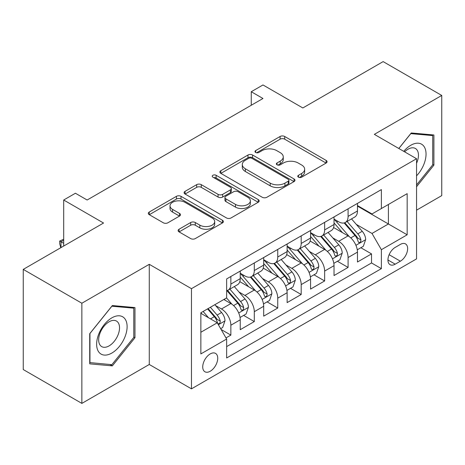 <?xml version="1.0" encoding="UTF-8"?>
<svg xmlns="http://www.w3.org/2000/svg" width="465" height="465" viewBox="0 0 465 465"><rect width="100%" height="100%" fill="white"/><g stroke="black" fill="none" stroke-linecap="round" stroke-linejoin="round"><path stroke-width="0.7" d="M298.449 177.177A2.279 1.314 0 0 0 301.669 177.177L326.122 163.058A3.255 1.877 0 0 0 327.075 161.733A3.255 1.877 0 0 0 326.122 160.402L284.696 136.483A3.255 1.877 0 0 0 280.093 136.483L255.645 150.602A2.279 1.314 0 0 0 254.977 151.532A2.279 1.314 0 0 0 255.645 152.462A2.279 1.314 0 0 0 258.866 152.462L262.028 150.637A10.416 6.01 0 0 1 276.756 150.637L280.209 152.63A10.416 6.01 0 0 1 283.261 156.879A10.416 6.01 0 0 1 280.209 161.134L277.047 162.959A2.279 1.314 0 0 0 276.379 163.889A2.279 1.314 0 0 0 277.047 164.819A2.279 1.314 0 0 0 280.267 164.819L283.429 162.994A10.416 6.01 0 0 1 298.158 162.994L301.611 164.988A10.416 6.01 0 0 1 304.662 169.237A10.416 6.01 0 0 1 301.611 173.492L298.449 175.317A2.279 1.314 0 0 0 297.78 176.247A2.279 1.314 0 0 0 298.449 177.177L298.449 175.317M210.227 371.244A10.608 6.126 120 0 0 217.161 361.898A10.608 6.126 120 0 0 215.533 353.394A10.608 6.126 120 0 0 210.227 353.917A10.608 6.126 120 0 0 203.298 363.27A10.608 6.126 120 0 0 204.92 371.773A10.608 6.126 120 0 0 210.227 371.244M179.066 229.228A3.255 1.877 0 0 0 178.112 230.553A3.255 1.877 0 0 0 179.066 231.884L190.691 238.592A3.255 1.877 0 0 0 195.288 238.592L222.444 222.915A3.255 1.877 0 0 0 223.398 221.584A3.255 1.877 0 0 0 222.444 220.259L181.025 196.34A3.255 1.877 0 0 0 176.421 196.34L149.265 212.023A3.255 1.877 0 0 0 148.312 213.348A3.255 1.877 0 0 0 149.265 214.679L163.302 222.781A3.255 1.877 0 0 0 167.906 222.781L179.525 216.074A3.255 1.877 0 0 0 180.478 214.743A3.255 1.877 0 0 0 179.525 213.418L172.567 209.395A8.707 5.028 0 0 1 170.016 205.844A8.707 5.028 0 0 1 175.392 201.2A8.707 5.028 0 0 1 184.878 202.287L212.15 218.033A8.707 5.028 0 0 1 214.696 221.584A8.707 5.028 0 0 1 209.326 226.228A8.707 5.028 0 0 1 199.834 225.141L195.288 222.514A3.255 1.877 0 0 0 190.691 222.514L179.066 229.228L179.066 231.884M416.547 210.168L441.75 195.614L441.75 95.447L383.137 61.607L302.837 107.967L262.981 84.956L251.257 91.727L262.981 98.493L87.141 200.014L75.417 193.242L63.693 200.014L63.693 246.037M81.863 303.226L81.863 403.393L149.271 364.479L149.271 264.312L81.863 303.226L23.25 269.386L103.55 223.026L63.693 200.014M149.271 264.312L191.47 288.672L416.547 158.728L416.547 258.895L191.47 388.845L191.47 288.672M441.75 95.447L374.342 134.362L416.547 158.728M262.26 197.27A3.255 1.877 0 0 0 266.864 197.27L294.019 181.594A3.255 1.877 0 0 0 294.973 180.263A3.255 1.877 0 0 0 294.019 178.938L252.594 155.019A3.255 1.877 0 0 0 247.99 155.019L220.834 170.702A3.255 1.877 0 0 0 219.881 172.027A3.255 1.877 0 0 0 220.834 173.358L262.26 197.27M213.807 177.671A2.279 1.314 0 0 1 216.12 177.99L216.12 175.282L258.232 199.595A3.255 1.877 0 0 1 259.185 200.927A3.255 1.877 0 0 1 258.232 202.252L231.076 217.934A3.255 1.877 0 0 1 226.472 217.934L185.053 194.015L185.053 191.359A3.255 1.877 0 0 0 184.099 192.69A3.255 1.877 0 0 0 185.053 194.015M185.053 191.359L196.672 184.652A3.255 1.877 0 0 1 201.275 184.652L218.073 194.347A3.255 1.877 0 0 0 222.677 194.347L230.384 189.9A3.255 1.877 0 0 0 231.338 188.569A3.255 1.877 0 0 0 230.384 187.238L212.894 177.142A2.279 1.314 0 0 1 212.226 176.212A2.279 1.314 0 0 1 213.633 174.997A2.279 1.314 0 0 1 216.12 175.282M81.863 403.393L23.25 369.553L23.25 269.386M225.996 337.91L230.861 335.102L221.131 329.487M215.591 305.581L221.48 308.981A13.264 7.655 60 0 1 230.861 325.221L240.236 319.81L240.236 329.691L254.303 321.565L243.637 315.41M239.039 292.043L244.927 295.444A13.264 7.655 60 0 1 254.303 311.684L263.684 306.272L263.684 316.154L277.75 308.033L267.084 301.872M262.487 278.506L268.369 281.906A13.264 7.655 60 0 1 277.75 298.152L287.126 292.735L287.126 302.616L301.192 294.496L290.526 288.335M285.929 264.974L291.817 268.369A13.264 7.655 60 0 1 301.192 284.615L310.574 279.198L310.574 289.079L324.64 280.959L313.974 274.803M309.376 251.437L315.264 254.837A13.264 7.655 60 0 1 324.64 271.078L334.021 265.666L334.021 275.547L348.087 267.422L348.087 257.54A13.264 7.655 -120 0 0 338.706 241.3L332.824 237.9M337.416 261.266L348.087 267.422M240.236 319.81A13.264 7.655 -120 0 0 230.861 303.564L223.822 299.501M263.684 306.272A13.264 7.655 -120 0 0 254.303 290.026L239.806 281.656M287.126 292.735A13.264 7.655 -120 0 0 277.75 276.495L263.248 268.119M310.574 279.198A13.264 7.655 -120 0 0 301.192 262.957L286.696 254.588M334.021 265.666A13.264 7.655 -120 0 0 324.64 249.42L310.143 241.05M400.371 244.41L395.209 247.392A10.277 5.935 120 0 0 388.496 256.447A10.277 5.935 120 0 0 390.071 264.684A10.277 5.935 120 0 0 395.209 264.172L400.371 261.196A10.277 5.935 120 0 0 407.084 252.14A10.277 5.935 120 0 0 405.509 243.904A10.277 5.935 120 0 0 400.371 244.41M200.851 332.26L217.26 322.786L226.641 339.031L226.641 357.98L381.376 268.642L381.376 249.693L372 233.447L356.266 224.363M226.641 339.031L200.851 353.917L200.851 312.771L226.641 297.879L226.641 278.93L381.376 189.592L381.376 208.541L407.166 193.649L407.166 234.802L381.376 249.693M240.236 273.246L244.927 275.948A13.264 7.655 60 0 0 251.559 276.605L260.935 271.194A13.264 7.655 -120 0 0 263.684 265.12L263.684 257.54M263.684 259.708L268.369 262.417A13.264 7.655 60 0 0 275.001 263.074L284.382 257.656A13.264 7.655 -120 0 0 287.126 251.588L287.126 244.003M287.126 246.171L291.817 248.88A13.264 7.655 60 0 0 298.449 249.536L307.824 244.119A13.264 7.655 -120 0 0 310.574 238.051L310.574 230.471M310.574 232.634L315.264 235.342A13.264 7.655 60 0 0 321.896 235.999L331.272 230.588A13.264 7.655 -120 0 0 334.021 224.514L334.021 216.934M226.641 346.611L371.529 262.957L371.529 253.89L357.463 262.01L357.463 252.129A13.264 7.655 -120 0 0 348.087 235.883L333.585 227.513M334.021 219.096L338.706 221.805A13.264 7.655 -120 0 0 345.338 222.462A13.264 7.655 -120 0 0 348.087 216.394L348.087 208.814M345.338 222.462L354.719 217.05A13.264 7.655 -120 0 0 357.463 210.976L357.463 203.397M230.861 276.489L230.861 284.074A13.264 7.655 60 0 1 228.112 290.143A13.264 7.655 60 0 1 226.641 290.677M228.112 290.143L237.493 284.731A13.264 7.655 -120 0 0 240.236 278.657L240.236 271.078M254.303 262.957L254.303 270.537A13.264 7.655 60 0 1 251.559 276.605M277.75 249.42L277.75 257A13.264 7.655 60 0 1 275.001 263.074M301.192 235.883L301.192 243.462A13.264 7.655 60 0 1 298.449 249.536M324.64 222.346L324.64 229.925A13.264 7.655 60 0 1 321.896 235.999M324.64 271.078L324.64 280.959M301.192 284.615L301.192 294.496M277.75 298.152L277.75 308.033M254.303 311.684L254.303 321.565M230.861 325.221L230.861 335.102M217.26 322.786L200.851 313.311M372 233.447L388.415 223.973L388.415 204.478L407.166 193.649M357.463 206.105L407.166 234.802M357.463 205.565L372 213.958L381.376 208.541M149.271 364.479L191.47 388.845M251.257 91.727L251.257 105.259M360.863 247.729L371.529 253.89M371.529 262.957L381.376 268.642M416.547 186.732L433.897 165.151L433.897 134.984L411.269 132.961L398.796 148.48M89.716 363.857L112.344 365.879L134.966 337.735L134.966 307.568L112.344 305.546L89.716 333.69L89.716 363.857M432.723 164.47L433.897 165.151M133.792 337.055L134.966 337.735M109.949 364.496L112.344 365.879M299.355 177.496L301.611 176.194A10.416 6.01 0 0 0 304.662 171.945L304.662 169.237M283.261 156.879L283.261 159.588A10.416 6.01 0 0 1 280.209 163.837L277.954 165.139M326.075 163.081L284.696 139.192A3.255 1.877 0 0 0 280.093 139.192L256.552 152.787M293.973 181.617L252.594 157.728A3.255 1.877 0 0 0 247.99 157.728L220.881 173.381M288.265 181.193A2.279 1.314 0 0 0 288.934 180.263A2.279 1.314 0 0 0 288.265 179.333L251.902 158.344A2.279 1.314 0 0 0 248.682 158.344L245.346 160.268A10.416 6.01 0 0 0 242.294 164.523A10.416 6.01 0 0 0 245.346 168.772L270.2 183.123A10.416 6.01 0 0 0 284.929 183.123L288.265 181.193L288.265 183.902A2.279 1.314 0 0 0 288.934 182.972L288.934 180.263M242.294 164.523L242.294 167.226A10.416 6.01 0 0 0 245.346 171.48L245.346 168.772M288.265 183.902L284.929 185.831A10.416 6.01 0 0 1 270.2 185.831L245.346 171.48M185.093 194.044L196.672 187.354L196.672 184.652M231.338 188.569L231.338 191.278A3.255 1.877 0 0 1 230.384 192.603L222.677 197.055A3.255 1.877 0 0 1 218.073 197.055L201.275 187.354A3.255 1.877 0 0 0 196.672 187.354M216.12 177.99L258.191 202.281M235.505 204.414A8.707 5.028 0 0 0 244.991 205.501A8.707 5.028 0 0 0 250.368 200.857A8.707 5.028 0 0 0 247.816 197.305L238.208 191.76A3.255 1.877 0 0 0 233.61 191.76L225.897 196.207A3.255 1.877 0 0 0 224.944 197.538A3.255 1.877 0 0 0 225.897 198.869L235.505 204.414L235.505 207.123A8.707 5.028 0 0 0 244.991 208.21A8.707 5.028 0 0 0 250.368 203.565L250.368 200.857M224.944 197.538L224.944 200.246A3.255 1.877 0 0 0 225.897 201.572L225.897 198.869M235.505 207.123L225.897 201.572M214.696 221.584L214.696 224.293A8.707 5.028 0 0 1 209.326 228.937A8.707 5.028 0 0 1 199.834 227.85L195.288 225.223A3.255 1.877 0 0 0 190.691 225.223L179.112 231.907M170.016 205.844L170.016 208.547A8.707 5.028 0 0 0 172.567 212.104L172.567 209.395M179.484 216.097L172.567 212.104M222.404 222.938L181.025 199.049A3.255 1.877 0 0 0 176.421 199.049L149.306 214.702M357.265 249.804L363.328 246.305L365.67 239.539A8.789 5.074 -120 0 0 362.247 231.291L351.534 218.887M349.389 236.743L336.683 222.032A25.366 14.642 -120 0 0 334.021 219.242M342.42 232.616L335.317 224.386A21.053 12.154 -120 0 0 334.021 222.973M344.147 222.938L354.981 235.482A8.789 5.074 60 0 1 358.114 241.538L358.753 242.579L359.939 242.41L360.735 241.445L360.927 239.911A8.789 5.074 -120 0 0 357.794 233.86L347.082 221.456M344.78 222.735L356.423 236.214A4.476 2.587 60 0 1 357.55 237.964L360.927 239.911M416.547 175.84A21.553 12.445 120 0 0 425.76 150.84A21.553 12.445 120 0 0 410.804 145.26A21.553 12.445 120 0 0 403.742 151.334M416.547 163.291A14.752 8.521 120 0 0 415.402 148.475A14.752 8.521 120 0 0 408.026 149.207A14.752 8.521 120 0 0 404.614 151.84M398.842 148.504L410.804 133.629L432.723 135.588L432.723 164.813L416.547 184.942M431.27 134.745L432.723 135.588M125.073 336.619A21.553 12.445 120 0 0 119.493 315.805A21.553 12.445 120 0 0 98.673 334.265A21.553 12.445 120 0 0 104.253 355.08A21.553 12.445 120 0 0 125.073 336.619M118.133 334.649A14.752 8.521 120 0 0 116.477 321.059A14.752 8.521 120 0 0 100.062 333.033A14.752 8.521 120 0 0 101.719 346.617A14.752 8.521 120 0 0 118.133 334.649M89.954 362.712L89.954 333.486L111.873 306.214L133.792 308.173L133.792 337.398L111.873 364.67L89.716 362.578M132.345 307.33L133.792 308.173M333.824 263.341L339.88 259.842L342.223 253.076A8.789 5.074 -120 0 0 338.799 244.823L328.092 232.424M325.942 250.275L313.241 235.569A25.366 14.642 -120 0 0 310.574 232.779M318.978 246.148L311.87 237.923A21.053 12.154 -120 0 0 310.574 236.511M320.699 236.476L331.533 249.019A8.789 5.074 60 0 1 334.666 255.076L335.306 256.116L336.491 255.948L337.288 254.983L337.48 253.448A8.789 5.074 -120 0 0 334.347 247.397L323.634 234.994M321.338 236.272L332.981 249.752A4.476 2.587 60 0 1 334.108 251.501L337.48 253.448M310.376 276.878L316.433 273.379L318.781 266.608A8.789 5.074 -120 0 0 315.357 258.36L304.645 245.956M302.5 263.812L289.794 249.106A25.366 14.642 -120 0 0 287.126 246.316M295.531 259.685L288.422 251.46A21.053 12.154 -120 0 0 287.126 250.042M297.251 250.013L308.086 262.556A8.789 5.074 60 0 1 311.219 268.607L311.858 269.654L313.05 269.485L313.84 268.52L314.032 266.986A8.789 5.074 -120 0 0 310.899 260.935L300.192 248.531M297.891 249.81L309.533 263.289A4.476 2.587 60 0 1 310.661 265.038L314.032 266.986M286.928 290.416L292.991 286.917L295.333 280.145A8.789 5.074 -120 0 0 291.91 271.897L281.197 259.493M279.052 277.349L266.346 262.644A25.366 14.642 -120 0 0 263.684 259.854M272.083 273.222L264.98 264.998A21.053 12.154 -120 0 0 263.684 263.579M273.809 263.55L284.644 276.094A8.789 5.074 60 0 1 287.777 282.145L288.416 283.185L289.602 283.022L290.398 282.052L290.59 280.523A8.789 5.074 -120 0 0 287.457 274.466L276.745 262.068M274.443 263.341L286.085 276.82A4.476 2.587 60 0 1 287.213 278.576L290.59 280.523M263.486 303.947L269.543 300.454L271.886 293.682A8.789 5.074 -120 0 0 268.468 285.434L257.755 273.031M255.605 290.887L242.904 276.175A25.366 14.642 -120 0 0 240.236 273.391M248.641 286.76L241.533 278.529A21.053 12.154 -120 0 0 240.236 277.117M250.362 277.082L261.196 289.631A8.789 5.074 60 0 1 264.329 295.682L264.969 296.722L266.154 296.554L266.951 295.589L267.143 294.06A8.789 5.074 -120 0 0 264.01 288.004L253.297 275.6M251.001 276.878L262.644 290.358A4.476 2.587 60 0 1 263.771 292.107L267.143 294.06M240.039 317.485L246.095 313.985L248.444 307.22A8.789 5.074 -120 0 0 245.02 298.966L234.308 286.568M232.163 304.424L226.554 297.925M225.194 300.297L224.281 299.239M226.92 290.619L237.755 303.163A8.789 5.074 60 0 1 240.887 309.219L241.527 310.26L242.713 310.091L243.509 309.126L243.701 307.592A8.789 5.074 -120 0 0 240.568 301.541L229.855 289.137M227.554 290.416L239.196 303.895A4.476 2.587 60 0 1 240.324 305.645L243.701 307.592M220.66 328.674L222.654 327.523L224.996 320.757A8.789 5.074 -120 0 0 221.573 312.503L214.83 304.697M208.535 317.746L203.106 311.463M201.752 313.829L200.851 312.788M207.564 308.894L214.307 316.7A8.789 5.074 60 0 1 217.44 322.757L218.079 323.797L219.265 323.628L220.061 322.663L220.253 321.129A8.789 5.074 -120 0 0 217.12 315.078L210.378 307.266M208.105 308.58L215.754 317.432A4.476 2.587 60 0 1 216.882 319.182L220.253 321.129M63.693 240.213L60.996 241.771L63.693 243.329M60.776 247.717L59.706 243.736L59.706 241.027L63.693 239.237M59.706 241.027L60.996 241.771L60.996 247.589M221.48 308.981L230.861 303.564M244.927 295.444L254.303 290.026M268.369 281.906L277.75 276.495M291.817 268.369L301.192 262.957M315.264 254.837L324.64 249.42M338.706 241.3L348.087 235.883M348.087 216.394L357.463 210.976M230.861 284.074L240.236 278.657M254.303 270.537L263.684 265.12M277.75 257L287.126 251.588M301.192 243.462L310.574 238.051M324.64 229.925L334.021 224.514M348.087 257.54L357.463 252.129M389.124 254.704L400.371 261.196M387.944 259.981L395.209 264.172M301.611 176.194L301.611 173.492M277.047 164.819L277.047 162.959M280.209 163.837L280.209 161.134M255.645 152.462L255.645 150.602M280.093 139.192L280.093 136.483M284.696 139.192L284.696 136.483M326.122 163.058L326.122 160.402M220.834 173.358L220.834 170.702M247.99 157.728L247.99 155.019M252.594 157.728L252.594 155.019M294.019 181.594L294.019 178.938M270.2 185.831L270.2 183.123M284.929 185.831L284.929 183.123M201.275 187.354L201.275 184.652M218.073 197.055L218.073 194.347M222.677 197.055L222.677 194.347M230.384 192.603L230.384 189.9M258.232 202.252L258.232 199.595M190.691 225.223L190.691 222.514M195.288 225.223L195.288 222.514M199.834 227.85L199.834 225.141M179.525 216.074L179.525 213.418M149.265 214.679L149.265 212.023M176.421 199.049L176.421 196.34M181.025 199.049L181.025 196.34M222.444 222.915L222.444 220.259M355.928 245.299L365.612 239.708M336.683 222.032L337.892 221.334M357.794 233.86L362.247 231.291M350.79 237.906L354.981 235.482M332.481 258.836L342.164 253.245M313.241 235.569L314.445 234.871M334.347 247.397L338.799 244.823M327.343 251.443L331.533 249.019M309.033 272.374L318.723 266.782M289.794 249.106L291.003 248.409M310.899 260.935L315.357 258.36M303.895 264.974L308.086 262.556M285.591 285.905L295.275 280.314M266.346 262.644L267.555 261.946M287.457 274.466L291.91 271.897M280.453 278.512L284.644 276.094M262.144 299.443L271.827 293.851M242.904 276.175L244.113 275.478M264.01 288.004L268.468 285.434M257.006 292.049L261.196 289.631M238.702 312.98L248.386 307.388M240.568 301.541L245.02 298.966M233.564 305.586L237.755 303.163M218.376 324.715L224.938 320.926M217.12 315.078L221.573 312.503M210.511 318.891L214.307 316.7"/></g></svg>
